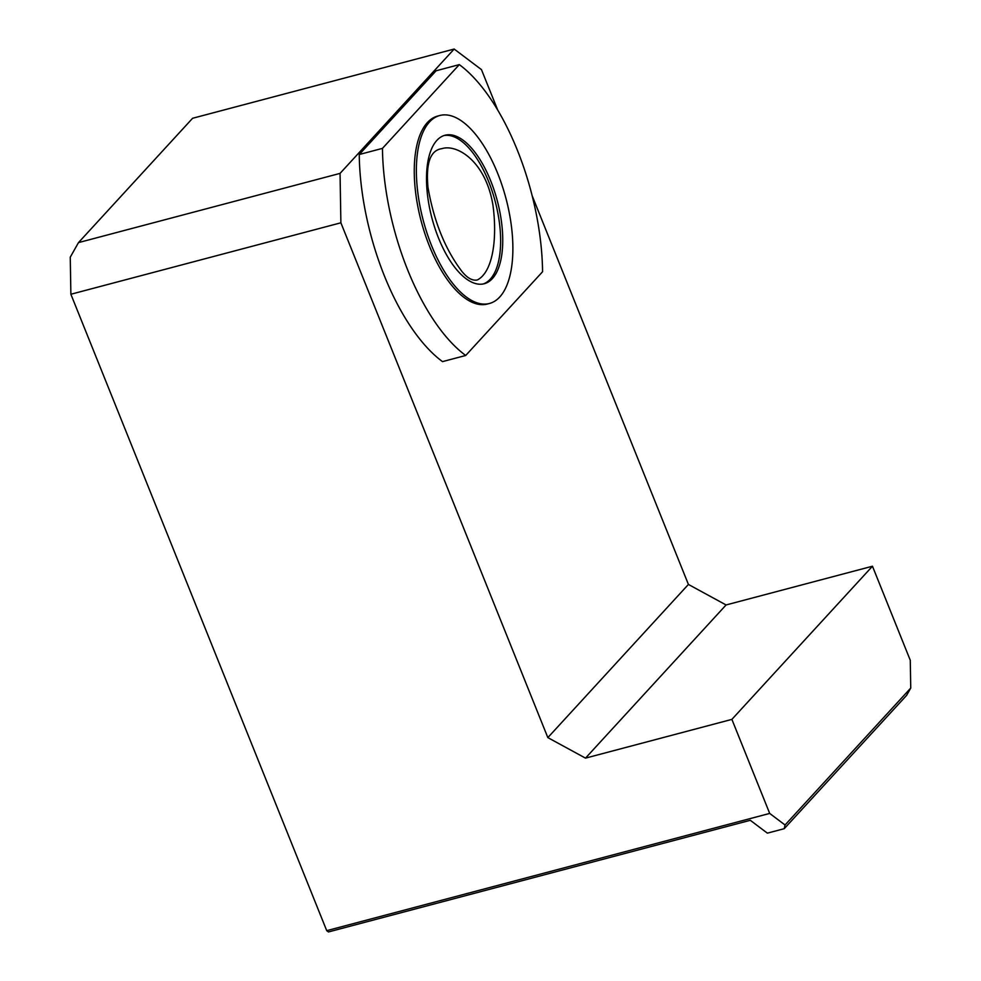 <?xml version="1.0" encoding="UTF-8"?>
<svg xmlns="http://www.w3.org/2000/svg" width="981" height="981" viewBox="0 0 981 981"><rect width="100%" height="100%" fill="white"/><g stroke="black" fill="none" stroke-linecap="round" stroke-linejoin="round"><path stroke-width="1.47" d="M461.904 271.406C445.19 249.358 433.884 221.363 427.986 187.396C425.729 163.14 430.377 150.228 441.94 148.646C456.876 143.815 485.632 161.056 492.928 204.992C497.674 240.087 492.364 272.448 477.293 279.99C472.413 280.934 467.287 278.077 461.904 271.406M483.204 283.975A76.8 33.82 75.2 0 0 495.197 201.399A76.8 33.82 75.2 0 0 443.927 135.574M359.242 154.52L436.116 70.767L459.316 64.623A161.252 71 -104.8 0 1 542.579 271.725L465.705 355.478L442.505 361.621A161.252 71 -104.8 0 1 359.242 154.52L382.455 148.376L459.316 64.623M465.705 355.478A161.252 71 -104.8 0 1 382.455 148.376M731.887 719.38L872.465 566.221L910.27 660.262L910.748 688.049L906.628 695.345L784.236 828.687L767.363 833.151L750.306 820.3L328.427 931.95L326.722 930.662L769.693 813.421L731.887 719.38L585.498 758.129L547.839 737.614L340.885 222.797L70.877 294.251L70.252 257.194L78.48 242.614L340.051 173.392L340.885 222.797M769.693 813.421L785.045 824.996L784.236 828.687M78.48 242.614L192.607 118.272L454.166 49.05L481.463 69.626L497.784 110.215M70.877 294.251L326.722 930.662M872.465 566.221L726.075 604.958L688.417 584.443L532.119 195.624M547.839 737.614L688.417 584.443M585.498 758.129L726.075 604.958M785.045 824.996L910.748 688.049M340.051 173.392L454.166 49.05M489.494 303.472L487.385 304.024A97.217 42.808 -104.8 0 1 429.433 246.096A97.217 42.808 -104.8 0 1 437.636 116.077L439.746 115.513A97.217 42.808 -104.8 0 1 506 198.542A97.217 42.808 -104.8 0 1 489.494 303.472A97.217 42.808 -104.8 0 1 431.542 245.532A97.217 42.808 -104.8 0 1 439.746 115.513M438.495 237.966A76.8 33.82 75.2 0 0 484.271 283.73A76.8 33.82 75.2 0 0 497.318 200.847A76.8 33.82 75.2 0 0 444.969 135.255A76.8 33.82 75.2 0 0 438.495 237.966"/></g></svg>
